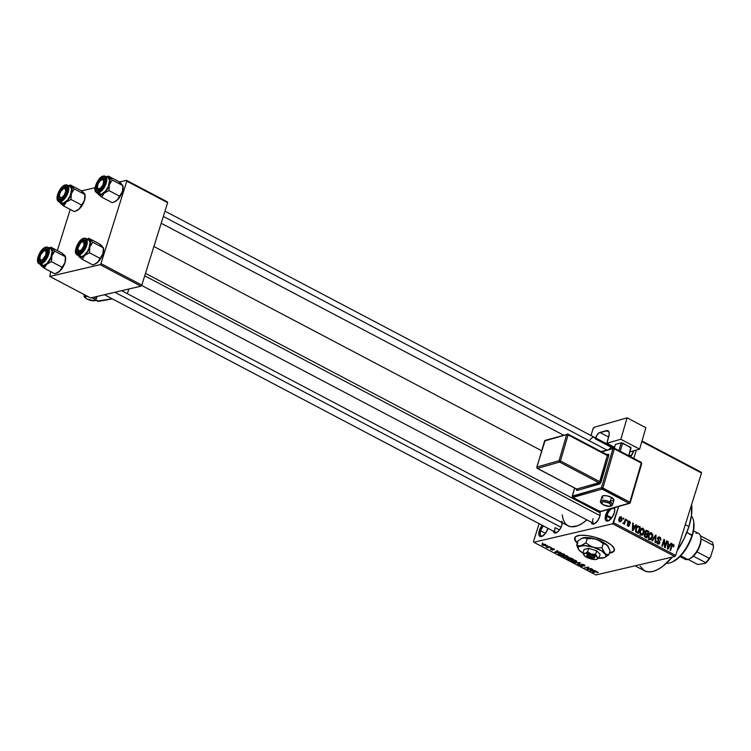 <?xml version="1.0" encoding="UTF-8"?>
<svg xmlns="http://www.w3.org/2000/svg" width="751" height="751" viewBox="0 0 751 751"><rect width="100%" height="100%" fill="white"/><g stroke="black" fill="none" stroke-linecap="round" stroke-linejoin="round"><path stroke-width="1.13" d="M633.619 451.201A7.792 3.586 117.8 0 1 630.587 456.73L633.731 450.835A7.792 3.586 117.8 0 1 633.619 451.201M540.72 530.854A6.759 3.107 -62.2 0 0 542.691 536.026A6.759 3.107 117.8 0 1 541.293 535.961A6.759 3.107 117.8 0 1 540.72 530.854L545.461 533.341L540.72 530.854A6.759 3.107 117.8 0 1 543.452 525.944A6.759 3.107 -62.2 0 0 540.72 530.854L539.34 530.553L540.72 530.854M547.911 528.544A7.792 3.586 117.8 0 1 542.156 536.317A7.792 3.586 117.8 0 1 539.34 530.553L542.175 525.268A7.792 3.586 117.8 0 0 539.34 530.553L539.03 535.228L539.95 536.43L541.424 536.58L545.104 533.811L547.977 528.328A7.792 3.586 117.8 0 1 547.911 528.544M607.061 515.327A6.759 3.107 -62.2 0 0 609.023 520.509A6.759 3.107 117.8 0 1 607.625 520.434A6.759 3.107 117.8 0 1 607.061 515.327L611.793 517.824L607.061 515.327A6.759 3.107 117.8 0 1 613.924 508.483A6.759 3.107 117.8 0 1 614.769 509.591A6.759 3.107 -62.2 0 0 611.145 509.14A6.759 3.107 -62.2 0 0 607.061 515.327L605.672 515.036L607.061 515.327M614.168 507.629L614.75 509.291L614.243 513.027A7.792 3.586 117.8 0 1 608.488 520.79A7.792 3.586 117.8 0 1 605.672 515.036L609.408 508.746M574.74 537.819A20.793 6.834 -162.6 0 0 577.388 542.663M577.275 543.039A20.793 6.834 17.4 0 1 574.665 537.998A20.793 6.834 17.4 0 1 605.944 541.546L594.942 537.209L587.273 535.576L580.711 535.256L576.252 536.298L574.571 538.551L574.872 540.025L577.688 543.395M555.13 527.653A6.233 2.863 -62.2 0 0 556.913 532.44A6.233 2.863 117.8 0 1 555.656 532.365A6.233 2.863 117.8 0 1 555.13 527.653L559.476 529.943L555.13 527.653M562.217 522.001L561.748 525.484A7.275 3.342 117.8 0 1 556.378 532.731A7.275 3.342 117.8 0 1 553.318 531.135M593.102 518.763A6.233 2.863 -62.2 0 0 594.876 523.56A6.233 2.863 117.8 0 1 593.628 523.485A6.233 2.863 117.8 0 1 593.102 518.763M599.645 511.562L600.19 513.111L599.72 516.594A7.275 3.342 117.8 0 1 594.341 523.851A7.275 3.342 117.8 0 1 591.29 522.245M629.019 454.862L631.169 455.998L629.019 454.862M685.316 524.667L688.92 526.564A43.661 20.052 -62.2 0 0 691.596 504.625L691.464 515.383L688.92 526.564L685.316 524.667M153.908 246.506L541.593 450.703L153.908 246.506M642.002 440.997L701.237 472.191L642.002 440.997M612.722 523.794L674.811 556.5L595.9 574.966L533.811 542.26L612.722 523.794L618.683 506.474L613.586 522.724L675.675 555.43L613.586 522.724L612.722 523.794L533.811 542.26L533.529 541.462L539.115 523.654L533.529 541.462L533.811 542.26L595.9 574.966L674.811 556.5L675.675 555.43L701.509 472.989L675.675 555.43L674.811 556.5L612.722 523.794M609.333 553.083L613.98 551.14L614.149 548.408L611.323 545.038L605.944 541.546A20.793 6.834 17.4 0 1 614.346 550.436A20.793 6.834 17.4 0 1 609.333 553.083M542.597 544.109L542.569 545.217L545.526 545.63L545.827 544.653L545.526 545.63L545.395 544.419L542.475 544.137L541.931 544.644L542.964 545.395L545.968 545.479L545.583 544.513L541.922 544.484M549.798 546.775L545.883 546.841L547.413 547.723L550.323 547.047L545.883 546.841L547.413 547.723L549.798 546.775M552.943 550.051L552.201 548.85L553.562 548.728L554.266 549.798L554.435 549.244L554.266 549.798L552.736 548.483L551.412 548.643L552.314 549.798L550.436 548.85L552.548 550.089L553.215 549.816L552.21 548.774L554.266 549.798L553.928 548.906L551.732 548.465L552.361 549.788L550.567 548.793L550.943 549.629L553.215 549.873M563.128 553.787L560.293 553.093L558.162 553.909L560.65 555.533L564.658 554.595L559.138 553.234L558.444 554.313L560.65 555.533L564.658 554.595L563.128 553.787M567.155 558.19L569.192 560.03L573.191 559.091L568.826 557.683L566.798 558.566L569.192 560.03L573.191 559.091L568.826 557.683L568.554 558.293L566.798 558.425M579.932 562.64L574.29 562.715L579.744 562.903L577.435 564.367L577.979 564.658L580.439 562.903L574.29 562.715L579.744 562.903L577.435 564.367L577.979 564.658L580.439 562.903L579.932 562.64M591.018 568.479L587.817 569.23L588.831 567.324L588.268 567.033L584.269 567.972L587.995 567.493L586.982 569.399L587.535 569.69L591.535 568.751L587.817 569.23L588.831 567.324L584.269 567.972L587.995 567.493L586.982 569.399L587.535 569.69L591.018 568.479M598.2 572.44L596.219 571.53L592.436 572.271L596.519 571.83L597.674 572.797L598.2 572.478L597.674 571.943L595.158 571.633L592.961 572.544L596.313 571.821L597.552 572.825L598.2 572.44L597.552 572.825L597.805 572.018L597.552 572.825M595.374 570.779L591.929 569.868L592.68 569.352L592.135 569.07L589.788 570.882L595.918 571.06L591.929 569.868L592.68 569.352L592.135 569.07L589.788 570.882L595.374 570.779M579.772 564.733L580.138 565.832L582.71 566.357L581.997 564.198L583.724 564.621L584.522 566.047L584.776 565.231L584.522 566.047L584.147 564.827L581.368 564.245L581.021 564.658L582.447 565.897L581.725 566.094L579.669 564.761L579.584 565.475L581.537 566.338L583.076 565.982L581.969 564.499L584.916 565.878L584.147 564.827L581.368 564.245L582.203 566.076L579.331 565.015M576.862 561.457L574.158 559.927L571.023 560.49L572.675 561.823L575.82 562.095L576.862 561.457L573.895 559.889L571.023 560.499L571.887 561.485L575.998 562.048L576.843 561.541M568.319 556.96L565.616 555.43L562.48 555.993L564.132 557.326L567.277 557.589L568.319 556.96L565.353 555.393L562.48 555.993L563.344 556.989L567.456 557.552L568.3 557.045M560.321 552.314L556.876 551.412L557.627 550.887L557.082 550.605L554.736 552.417L560.866 552.595L556.876 551.412L557.627 550.887L557.082 550.605L554.736 552.417L560.321 552.314M551.29 547.554L550.718 547.686L551.29 547.554M547.723 545.677L547.15 545.808L547.723 545.677M542.823 543.095L542.25 543.226L542.823 543.095M641.833 441.56L701.509 472.989L701.237 472.191L701.509 472.989L641.833 441.56M633.75 458.392L636.35 450.084L633.75 458.392M623.358 518.049L623.593 519.26L623.358 518.049M626.925 519.927L627.151 521.138L626.925 519.927M635.966 524.686L634.895 526.413L633.102 525.465L633.262 523.269L632.717 522.978L632.323 530.413L632.868 530.694L636.51 524.977L635.966 524.686L634.895 526.413L633.102 525.465L633.262 523.269L632.717 522.978L632.323 530.413L632.868 530.694L636.51 524.977L635.966 524.686M644.236 530.15L642.837 528.225L640.725 529.126L639.711 532.515L640.716 534.909L642.94 534.693L644.302 531.436L643.072 528.328L641.27 528.554L640.012 530.628L640.96 535.059L642.039 535.21L644.048 532.666L644.236 530.15M652.779 534.646L651.145 532.656L649.268 533.623L648.254 537.012L649.258 539.406L651.483 539.199L652.835 535.932L651.615 532.835L649.803 533.05L648.554 535.134L649.502 539.556L650.582 539.716L652.591 537.162L652.779 534.646M659.763 537.125L658.42 537.031L657.444 538.674L659.303 541.762L659.087 542.982L657.763 543.001L657.35 541.311L656.75 541.311L656.928 543.104L658.064 544.034L659.265 543.771L659.904 542.194L658.111 538.317L658.843 537.707L659.725 538.026L660.796 540.251L660.673 538.026L659.763 537.125L657.829 537.575L659.763 537.125L658.693 536.937L657.547 538.176L659.284 542.588L657.979 543.123L656.796 541.124L657.754 543.902L658.711 544.071L659.791 542.889L658.073 538.439L659.481 537.866L660.796 540.251L659.763 537.125M671.018 543.151L669.958 544.869L668.155 543.921L668.315 541.734L667.77 541.443L667.376 548.878L667.921 549.159L671.563 543.433L671.018 543.151L669.958 544.869L668.155 543.921L668.315 541.734L667.77 541.443L667.376 548.878L667.921 549.159L671.563 543.433L671.018 543.151M673.29 544.25L672.004 544.55L673.29 544.25L671.422 545.817L670.023 550.267L670.549 550.539L671.957 546.043L671.3 546.193L672.305 545.198L671.572 545.376L673.018 545.001L673.769 546.878L673.713 544.597L672.051 544.475L670.023 550.267L670.549 550.539L672.37 545.113L673.196 545.132L673.225 546.69L673.835 546.672L673.957 545.142L673.3 545.292L673.957 545.142L672.586 544.128M666.663 540.851L665.02 546.108L664.466 539.706L663.912 539.406L661.856 545.968L662.373 546.24L664.025 540.983L664.569 547.395L665.123 547.686L667.179 541.133L666.663 540.851L665.02 546.108L664.466 539.706L663.912 539.406L661.856 545.968L662.373 546.24L664.025 540.983L664.569 547.395L665.123 547.686L667.179 541.133L666.663 540.851M655.567 535.012L651.877 540.711L652.422 541.002L655.614 535.932L655.022 542.363L655.567 542.654L656.074 535.285L655.567 535.012L651.877 540.711L652.422 541.002L655.614 535.932L655.022 542.363L655.567 542.654L656.074 535.285L655.567 535.012M647.221 530.619L645.362 531.013L645.24 533.698L644.142 535.472L644.621 536.787L646.78 538.026L648.836 531.464L647.221 530.619L645.325 531.06L647.221 530.619L646.16 530.384L645.043 531.708L645.24 533.698L644.255 534.768L645.165 537.172L646.78 538.026L648.836 531.464L647.221 530.619M638.772 526.169L636.839 526.432L635.449 529.924L635.919 532.112L638.237 533.529L640.293 526.967L638.772 526.169L636.632 526.667L638.772 526.169L637.599 525.944L635.768 528.441L636.003 532.206L638.237 533.529L640.293 526.967L638.772 526.169M629.545 521.213L627.808 522.086L629.066 525.24L627.442 525.653L628.212 525.465L627.245 524.16L628.024 526.16L629.62 525.418L627.639 525.878L629.62 525.418L628.794 523.278L627.911 523.485L628.794 523.278L627.705 522.903L629.3 521.87L630.333 523.409L629.545 521.213L628.484 521.156L627.733 522.367L628.934 525.475L627.245 524.16L627.404 525.597L628.512 526.32L629.704 524.818L628.399 522.142L629.376 521.917L630.333 523.409L630.399 522.78L629.676 521.278L628.052 521.56L629.545 521.213L628.709 521.072M625.442 519.148L624.194 522.64L622.889 523.156L623.433 523.719L624.184 523.156L624.466 524.189L625.958 519.42L625.442 519.148L624.259 522.536L622.889 523.156L623.302 523.672L624.184 523.156L624.466 524.189L625.958 519.42L625.442 519.148M621.199 516.81L618.955 518.565L619.65 521.748L621.875 520.039L621.199 520.199L621.875 520.039L621.011 516.726L619.753 517.063L618.843 518.988L618.862 520.753L620.026 521.879L621.434 521.063L622.119 518.734L621.199 516.81L619.65 517.176L621.199 516.81L620.392 516.688M100.09 264.671L140.944 286.178L90.618 297.959L49.773 276.443L100.09 264.671L100.963 263.592L126.797 181.16L167.642 202.676L141.808 285.108L100.963 263.592L126.797 181.16L126.515 180.362L167.36 201.869L126.515 180.362L119.4 182.024L126.515 180.362L126.797 181.16L167.642 202.676L167.36 201.869L167.642 202.676L141.808 285.108L140.944 286.178L141.808 285.108L100.963 263.592L100.09 264.671L49.773 276.443L50.749 271.646L49.773 276.443L90.618 297.959L140.944 286.178L100.09 264.671M57.348 250.59L70.237 209.445L57.348 250.59M81.427 190.914L95.105 187.712L81.427 190.914M121.653 290.693L568.066 525.822A39.503 18.146 -62.2 0 0 586.841 519.908M595.552 510.398A39.503 18.146 -62.2 0 0 596.059 509.722L595.552 510.398M614.252 507.742A7.792 3.586 117.8 0 1 614.703 508.99A7.792 3.586 117.8 0 1 614.243 513.027L611.436 518.284L607.756 521.053L606.282 520.903L605.372 519.701L605.672 515.036A7.792 3.586 117.8 0 1 608.892 509.281M599.711 511.647A7.275 3.342 117.8 0 1 600.152 512.83A7.275 3.342 117.8 0 1 599.72 516.594L597.899 520.396L594.482 523.785L592.286 523.954L591.244 521.954M596.951 511.281L598.509 510.924M562.18 521.71A7.275 3.342 117.8 0 1 561.748 525.484L559.936 529.286L557.383 532.121L554.313 532.835L553.28 530.844M586.888 519.87L582.109 523.466L577.51 525.803L571.295 526.78L567.859 525.709L565.127 523.297L563.222 519.645L562.217 514.886M635.046 565.803L644.555 570.816A43.661 20.052 -62.2 0 0 672.295 557.082L662.701 566.385L657.5 569.671L652.572 571.53L648.122 571.868L644.32 570.685L640.134 566.16M677.186 550.624A43.661 20.052 -62.2 0 0 688.92 526.564L684.311 538.223L677.186 550.624M145.497 273.345L599.439 512.445A6.233 2.863 117.8 0 1 600.209 513.44M561.466 521.335A6.233 2.863 117.8 0 1 562.246 522.32M597.101 511.215A7.275 3.342 117.8 0 1 598.312 510.915M672.305 545.198L673.018 545.001M670.718 543.64L671.563 543.433L670.718 543.64M667.752 541.865L668.315 541.734L667.752 541.865M667.639 544.043L668.155 543.921L667.639 544.043M668.775 545.151L669.958 544.869L668.775 545.151M669.535 545.545L667.404 548.418L668.09 544.785L667.592 544.897L669.535 545.545L667.827 548.314L668.09 544.785L669.535 545.545M666.522 541.283L667.179 541.133L666.522 541.283M663.368 541.133L664.025 540.983L663.368 541.133M663.771 539.866L664.466 539.706L663.771 539.866M664.475 546.23L665.02 546.108L664.475 546.23M657.613 537.988L659.481 537.866M657.454 538.58L658.073 538.439L657.454 538.58M658.205 540.542L658.984 540.354L658.205 540.542M659.002 543.067L659.791 542.889L659.002 543.067M656.721 541.452L657.35 541.311L656.721 541.452M657.078 543.339L657.979 543.123L657.078 543.339M659.284 542.588L657.979 543.123M658.139 538.185L657.66 537.763M655.276 535.472L656.074 535.285L655.276 535.472M654.863 536.111L655.614 535.932L654.863 536.111M654.262 537.031L655.06 536.843L654.262 537.031M651.915 537.322L650.929 538.749L648.845 538.993L649.737 538.786L648.826 537.021L648.254 537.153L649.071 535.425L648.432 535.576L651.37 533.595L652.075 536.881L649.737 538.786L649.061 538.054L649.014 535.613L650.394 533.548L652.084 534.421L651.915 537.322M650.544 532.666L649.803 533.05M649.512 533.323L651.615 532.835L649.512 533.323M649.193 539.734L649.859 538.805M647.662 531.746L648.836 531.464L647.662 531.746M647.118 535.022L646.498 536.984L644.583 536.749L645.597 536.505L644.809 534.937L644.18 535.087L645.578 534.29L647.118 535.022L646.498 536.984L644.921 536.036L644.809 534.937L645.578 534.29L647.118 535.022M648.075 531.961L647.353 534.261L646.179 534.534L647.353 534.261L646.329 533.717L644.583 534.13L646.329 533.717L645.56 531.98L644.94 532.13L646.404 531.182L648.075 531.961L647.353 534.261L645.578 533.041L646.113 531.229L648.075 531.961M645.128 531.445L646.404 531.182M644.809 534.937L645.578 534.29M643.382 532.825L642.387 534.252L640.303 534.496L641.194 534.29L640.284 532.525L639.711 532.656L640.528 530.929L639.89 531.079L642.837 529.098L643.532 532.384L641.194 534.29L640.519 533.557L640.472 531.117L641.852 529.042L643.551 529.915L643.382 532.825M642.002 528.169L641.27 528.554M640.969 528.826L643.072 528.328L640.969 528.826M640.65 535.238L641.316 534.308M639.12 527.24L640.293 526.967L639.12 527.24M636.989 527.24L637.946 526.742L639.533 527.465L637.956 532.487L636.059 530.826L636.773 527.577L638.603 526.967L639.533 527.465L637.956 532.487L636.782 532.759L637.956 532.487L635.646 531.642L636.341 531.483L636.285 528.732L635.637 528.882L636.989 527.24L636.163 527.427L637.646 526.751L636.369 527.052M635.665 525.174L636.51 524.977L635.665 525.174M632.699 523.4L633.262 523.269L632.699 523.4M632.577 525.587L633.102 525.465L632.577 525.587M633.722 526.686L634.895 526.413L633.722 526.686M634.482 527.08L632.351 529.953L633.037 526.32L632.539 526.442L634.482 527.08L632.774 529.849L633.037 526.32L634.482 527.08M628.362 522.245L629.3 521.87M628.024 526.16L628.822 526.301M629.066 525.24L628.212 525.465M626.794 520.359L627.451 520.199L626.794 520.359M625.311 519.57L625.958 519.42L625.311 519.57M623.03 523.419L624.184 523.156L623.03 523.419M623.302 523.672L624.184 523.156M622.992 522.978L623.593 522.837L622.992 522.978M624.259 522.536L623.593 522.837M623.227 518.481L623.884 518.321L623.227 518.481M619.65 521.748L620.448 521.87M621.349 519.776L619.106 521.26L619.875 521.081L619.491 518.791L618.852 518.941L620.974 517.486L621.349 519.776L620.401 521.119L619.472 520.64L620.213 517.57L621.377 517.927L621.349 519.776M619.209 521.401L619.875 521.081M619.303 517.711L620.974 517.486M648.301 534.017L651.37 533.595M648.263 539.443L649.737 538.786M639.758 529.521L642.837 529.098M639.721 534.947L641.194 534.29M597.176 572.037L596.979 572.572M590.633 570.225L590.333 571.164L590.633 570.225M592.173 569.089L591.929 569.868L592.173 569.089M593.083 570.835L590.446 570.901L591.901 569.249L591.638 570.075L593.083 570.835L590.446 570.901L591.638 570.075L593.083 570.835M588.352 567.08L587.535 569.69L588.352 567.08M588.474 567.136L587.817 569.23L588.474 567.136M584.522 566.047L585.029 565.719M583.64 564.912L583.949 565.785M580.589 565.719L580.335 564.987M581.405 564.236L581.208 564.883L581.405 564.236M581.368 564.245L581.208 564.883M578.223 563.86L577.979 564.658L578.223 563.86M576.402 560.772L575.998 562.048L576.402 560.772L575.482 561.776L572.346 561.372L571.952 559.946L571.764 560.556L572.562 559.852L575.623 560.349L575.482 561.776L571.887 561.485L571.877 560.453L573.773 560.143L575.979 560.941L575.482 561.776M571.924 559.955L571.764 560.556M568.732 557.711L568.554 558.293L568.732 557.711M568.826 557.683L568.554 558.293M570.338 559.364L569.136 559.645L567.831 558.153L568.779 558.575L569.07 557.646L568.779 558.575L570.338 559.364L568.235 559.166L568.178 558.425L570.338 559.364M572.206 558.932L570.807 559.26L569.455 557.627L572.3 558.622L570.807 559.26L569.352 557.955L572.206 558.932M568.235 559.166L567.737 558.453M567.859 556.275L567.456 557.552L567.859 556.275L566.949 557.28L563.804 556.876L563.41 555.449L563.222 556.059L564.029 555.355L567.08 555.853L566.949 557.28L563.344 556.989L563.278 556.003L565.231 555.637L567.437 556.444L566.949 557.28M563.391 555.458L563.222 556.059M558.753 553.337L558.444 554.313L558.753 553.337M558.171 553.778L558.444 554.313M563.663 554.426L560.603 555.149L559.016 554.257L559.777 553.121L560.922 553.121L563.766 554.125L560.603 555.149L559.016 554.257L559.655 553.506L563.663 554.426M557.12 550.624L556.876 551.412L557.12 550.624M558.031 552.37L555.383 552.445L556.848 550.783L556.585 551.61L558.031 552.37L555.383 552.445L556.585 551.61L558.031 552.37M554.266 549.798L553.928 548.906M553.487 548.99L553.694 549.535M550.567 548.793L550.943 549.629M552.276 548.427L552.004 549.291L552.276 548.427M551.732 548.465L552.004 549.291M547.573 547.216L547.413 547.723L547.573 547.216M545.526 545.63L546.23 545.235M545.001 545.348L543.001 545.123L543.142 544.372L545.235 544.344L545.001 545.348L543.874 545.395L543.001 545.123L543.142 544.372L545.151 544.597L545.001 545.348L545.545 545.048L545.151 544.597M569.774 558.716L569.352 557.955M559.016 554.257L559.655 553.506M543.001 545.123L542.616 544.625L543.142 544.372M612.882 551.76L609.455 552.708A20.793 6.834 -162.6 0 0 614.402 550.248M574.684 538.176L576.036 541.283L577.81 543.02M666.531 563.175A27.027 12.42 -62.2 0 0 692.028 535.163A27.027 12.42 117.8 0 1 672.061 562.095L673.074 561.626A25.985 11.941 -62.2 0 0 692.272 535.726L686.836 532.431L692.028 535.163A27.027 12.42 -62.2 0 0 691.38 515.993M693.793 522.198L693.426 531.22L692.272 535.726L688.376 544.944L685.785 549.3L679.815 556.679L673.027 561.645M693.624 521.166A27.027 12.42 117.8 0 1 692.028 535.163L692.272 535.726A25.985 11.941 -62.2 0 0 693.802 522.264L693.624 521.166M106.595 176.87A10.12 4.647 117.8 0 1 106.661 176.851L105.703 177.217M99.592 190.303A6.233 2.863 -62.2 0 0 99.695 190.275A6.233 2.863 117.8 0 1 99.592 190.303A6.233 2.863 117.8 0 1 98.447 190.2A6.233 2.863 117.8 0 1 97.499 188.097A6.233 2.863 -62.2 0 0 99.592 190.303L98.484 190.81L99.592 190.303M101.986 179.573A6.233 2.863 117.8 0 1 103.112 179.057A6.233 2.863 -62.2 0 0 101.986 179.573A6.233 2.863 117.8 0 1 104.258 179.16A6.233 2.863 117.8 0 1 105.027 180.156A6.233 2.863 -62.2 0 0 103.112 179.057L102.587 177.696A7.275 3.342 117.8 0 1 104.971 179.545A7.275 3.342 117.8 0 1 99.16 190.566A7.275 3.342 117.8 0 1 98.484 190.81L97.104 190.67L96.25 189.552L97.01 183.892L100.906 178.55L103.967 177.837L105.009 179.827L104.06 184.615L101.911 188.229L98.484 190.81A7.275 3.342 117.8 0 1 96.532 185.187A7.275 3.342 117.8 0 1 102.587 177.696L103.112 179.057A6.233 2.863 117.8 0 1 104.258 179.16A6.233 2.863 117.8 0 1 105.027 180.156A6.233 2.863 -62.2 0 0 102.53 179.273L101.516 179.742A5.201 2.384 117.8 0 1 102.934 184.774L103.826 185.14L102.934 184.774L100.718 187.947L98.4 188.952L97.33 187.206L98.137 183.723A5.201 2.384 117.8 0 1 101.516 179.742M96.222 192.472A9.359 4.299 -62.2 0 0 98.381 192.941A0.62 0.516 -103.2 0 1 98.071 192.125A8.73 4.008 117.8 0 1 95.734 185.375A8.73 4.008 117.8 0 1 103 176.382A0.62 0.516 -103.2 0 1 103.666 176.081A9.359 4.299 117.8 0 1 105.384 176.232A9.359 4.299 117.8 0 1 105.581 184.915A9.359 4.299 117.8 0 1 98.381 192.941A9.359 4.299 117.8 0 1 96.663 192.791L95.555 191.655C93.068 189.336 98.221 176.71 103.347 176.034A0.62 0.516 76.8 0 0 103 176.382L98.879 179.48L96.306 183.817L95.152 188.304L95.396 190.613L96.419 191.956L98.071 192.125L100.099 191.092L102.192 189.017L104.764 184.68L105.9 178.945L104.652 176.551L103 176.382A8.73 4.008 117.8 0 1 105.337 183.131A8.73 4.008 117.8 0 1 98.071 192.125A0.62 0.516 76.8 0 0 98.381 192.941L101.16 194.406L98.381 192.941A9.359 4.299 -62.2 0 0 105.347 185.45A9.359 4.299 -62.2 0 0 105.835 176.551A9.359 4.299 -62.2 0 0 103.666 176.081A0.62 0.516 76.8 0 0 103.347 176.034L105.384 176.232L108.163 177.696A9.359 4.299 -62.2 0 1 108.36 186.379A9.359 4.299 -62.2 0 1 101.16 194.406L105.572 191.083L108.332 186.436L109.552 180.287L108.21 177.724M96.663 192.791L99.442 194.246A9.359 4.299 -62.2 0 0 101.16 194.406L99.395 194.227M121.643 183.939L118.94 181.676L108.332 176.091L118.94 181.676L122.864 185.638L112.246 180.052L108.332 176.091L106.661 176.851L108.576 177.048L109.759 178.607L109.374 184.671L112.246 180.052L122.864 185.638L122.441 191.552L119.559 196.171L108.951 190.585L109.374 184.671L107.196 189.402L104.107 193.223L108.951 190.585L119.559 196.171L118.038 199.193L114.987 201.606L112.34 202.742L101.732 197.147L104.107 193.223L100.944 195.091L98.55 194.518L101.732 197.147L112.34 202.742L114.969 201.644A10.12 4.647 -62.2 0 0 117.184 200.104L114.021 201.972M97.818 193.185L98.55 194.518L97.846 193.345M122.864 185.638L122.441 191.552L117.184 200.104A10.12 4.647 -62.2 0 0 122.441 191.552A10.12 4.647 -62.2 0 0 123.042 186.314L122.77 190.379L120.92 195.147L117.991 199.297L114.987 201.606M105.91 177.105L106.661 176.851A10.12 4.647 117.8 0 1 109.064 177.424A10.12 4.647 117.8 0 1 109.374 184.671A10.12 4.647 117.8 0 1 104.107 193.223A10.12 4.647 117.8 0 1 98.55 194.518L101.732 197.147L104.107 193.223L108.951 190.585L109.374 184.671L112.246 180.052L108.332 176.091M97.883 193.683L98.55 194.518A10.12 4.647 117.8 0 1 97.874 193.429M163.324 216.438L606.733 449.98L163.324 216.438M97.367 187.609A5.201 2.384 117.8 0 1 98.137 183.723L100.352 180.559L102.671 179.545L103.741 181.301L102.934 184.774A5.201 2.384 117.8 0 1 99.658 188.717A5.201 2.384 117.8 0 1 97.367 187.609L97.555 188.717A6.233 2.863 -62.2 0 0 99.695 190.275A6.233 2.863 117.8 0 1 98.447 190.2A6.233 2.863 117.8 0 1 97.499 188.097M59.404 196.499A5.201 2.384 117.8 0 1 59.432 194.96L59.855 197.513L61.864 197.504L64.286 194.941L65.703 191.317A5.201 2.384 117.8 0 1 62.493 197.062A5.201 2.384 117.8 0 1 59.404 196.499L59.582 197.597A6.233 2.863 -62.2 0 0 61.732 199.165A6.233 2.863 117.8 0 1 60.474 199.09A6.233 2.863 117.8 0 1 59.526 196.978A6.233 2.863 -62.2 0 0 61.62 199.184L60.512 199.691A7.275 3.342 117.8 0 1 58.559 194.077A7.275 3.342 117.8 0 1 64.624 186.577L65.14 187.947A6.233 2.863 -62.2 0 0 64.013 188.454A6.233 2.863 117.8 0 1 66.285 188.05A6.233 2.863 117.8 0 1 67.055 189.045A6.233 2.863 -62.2 0 0 64.558 188.154L63.544 188.623A5.201 2.384 117.8 0 1 65.703 191.317L66.801 191.364L65.703 191.317L65.281 188.764L63.272 188.773L60.85 191.336L59.432 194.96A5.201 2.384 117.8 0 1 63.544 188.623M85.276 244.685L84.178 244.629A5.201 2.384 117.8 0 1 80.967 250.374A5.201 2.384 117.8 0 1 77.879 249.811A5.201 2.384 117.8 0 1 77.907 248.271L78.714 251.097L81.596 249.792L83.981 245.521L83.755 242.075L82.347 241.813L80.498 243.117L77.907 248.271A5.201 2.384 117.8 0 1 82.028 241.944A5.201 2.384 117.8 0 1 84.178 244.629L85.276 244.685M77.879 249.811L78.057 250.918A6.233 2.863 -62.2 0 0 80.207 252.477A6.233 2.863 117.8 0 1 78.949 252.402A6.233 2.863 117.8 0 1 78.001 250.299A6.233 2.863 -62.2 0 0 80.094 252.505A6.233 2.863 -62.2 0 0 80.207 252.477A6.233 2.863 117.8 0 1 80.094 252.505A6.233 2.863 117.8 0 1 78.949 252.402A6.233 2.863 117.8 0 1 78.001 250.299M599.983 515.618L144.718 275.824L599.983 515.618M82.497 241.775A6.233 2.863 117.8 0 1 83.624 241.259A6.233 2.863 117.8 0 1 84.769 241.362A6.233 2.863 117.8 0 1 85.539 242.357A6.233 2.863 -62.2 0 0 83.624 241.259A6.233 2.863 -62.2 0 0 82.497 241.775A6.233 2.863 117.8 0 1 84.769 241.362A6.233 2.863 117.8 0 1 85.539 242.357A6.233 2.863 -62.2 0 0 83.032 241.465L82.028 241.944M46.365 256.232L45.473 255.866A5.201 2.384 117.8 0 1 42.197 259.799A5.201 2.384 117.8 0 1 39.906 258.701A5.201 2.384 117.8 0 1 40.676 254.814L43.52 251.134L45.21 250.637L45.971 251.191L45.849 254.936L42.629 259.536L40.939 260.043L40.178 259.48L39.887 257.518L40.676 254.814A5.201 2.384 117.8 0 1 44.056 250.825A5.201 2.384 117.8 0 1 45.473 255.866L46.365 256.232M39.906 258.701L40.094 259.799A6.233 2.863 -62.2 0 0 42.234 261.357A6.233 2.863 117.8 0 1 40.986 261.292A6.233 2.863 117.8 0 1 40.038 259.179A6.233 2.863 -62.2 0 0 42.131 261.386L41.014 261.892A7.275 3.342 117.8 0 1 39.071 256.279A7.275 3.342 117.8 0 1 45.126 248.778L45.651 250.149A6.233 2.863 -62.2 0 0 44.525 250.656A6.233 2.863 117.8 0 1 46.797 250.252A6.233 2.863 117.8 0 1 47.566 251.238A6.233 2.863 -62.2 0 0 45.069 250.355L44.056 250.825M561.053 527.277L114.894 292.28L561.053 527.277M679.946 556.557L685.081 559.26A14.551 6.684 -62.2 0 0 687.756 559.495A14.551 6.684 117.8 0 1 683.372 557.195M695.97 533.266A14.551 6.684 117.8 0 1 700.73 536.974A14.551 6.684 117.8 0 1 689.118 559.016A14.551 6.684 117.8 0 1 687.756 559.495L680.697 555.778L687.756 559.495A14.551 6.684 -62.2 0 0 698.956 547.019A14.551 6.684 -62.2 0 0 698.646 533.51L693.511 530.797M689.118 559.016L690.131 558.547A13.518 6.205 -62.2 0 0 693.417 556.191L689.944 558.631M700.805 537.556A13.518 6.205 117.8 0 1 701.002 538.852L700.11 545.076L696.937 551.835A13.518 6.205 -62.2 0 0 701.002 538.852A13.518 6.205 -62.2 0 0 700.908 538.073L700.73 536.974M693.417 556.191A13.518 6.205 -62.2 0 0 696.937 551.835A13.518 6.205 117.8 0 1 693.417 556.191L705.668 562.649L705.264 563.363L697.745 564.499L688.085 559.411L697.745 564.499L705.264 563.363A12.476 5.726 -62.2 0 0 710.634 556.716L709.188 558.284L696.937 551.835L709.188 558.284A13.518 6.205 117.8 0 1 705.668 562.649A13.518 6.205 -62.2 0 0 709.188 558.284L710.634 556.716L708.109 560.509L705.264 563.363L705.668 562.649L693.417 556.191M713.347 545.601L713.45 547.732L713.262 545.31L701.002 538.852L713.262 545.31A13.518 6.205 -62.2 0 0 712.126 542.034L700.467 535.895L712.126 542.034A13.518 6.205 117.8 0 1 713.168 544.531A13.518 6.205 117.8 0 1 713.262 545.31L713.45 547.732L710.634 556.716L713.45 547.732A12.476 5.726 -62.2 0 0 713.347 545.63L713.168 544.531M83.671 192.819L80.977 190.566L70.359 184.981L80.977 190.566L84.159 193.195A10.12 4.647 -62.2 0 0 81.765 192.622M65.281 203.014L66.144 202.103A10.12 4.647 117.8 0 1 62.971 203.981L63.76 206.037L66.144 202.103L70.979 199.466L81.587 205.061L79.212 208.985L74.377 211.622L63.76 206.037L65.281 203.014M64.013 188.454A6.233 2.863 117.8 0 1 65.14 187.947L64.624 186.577A7.275 3.342 117.8 0 1 66.999 188.435A7.275 3.342 117.8 0 1 61.197 199.456A7.275 3.342 117.8 0 1 60.512 199.691L59.132 199.55L58.278 198.433L58.559 194.077L60.38 190.275L63.797 186.886L65.365 186.52L66.501 187.168L66.895 190.942L64.755 196.002L61.62 199.184A6.233 2.863 -62.2 0 0 61.732 199.165A6.233 2.863 117.8 0 1 61.62 199.184A6.233 2.863 117.8 0 1 60.474 199.09A6.233 2.863 117.8 0 1 59.526 196.978M61.422 203.108L63.187 203.286L60.418 201.831A9.359 4.299 -62.2 0 0 67.374 194.34A9.359 4.299 -62.2 0 0 67.862 185.441A9.359 4.299 -62.2 0 0 65.694 184.962A0.62 0.516 76.8 0 0 65.027 185.272A8.73 4.008 117.8 0 1 67.365 192.012A8.73 4.008 117.8 0 1 60.099 201.005A0.62 0.516 76.8 0 0 60.418 201.831L63.187 203.286A9.359 4.299 -62.2 0 0 70.387 195.269A9.359 4.299 -62.2 0 0 70.19 186.577L67.412 185.121A9.359 4.299 117.8 0 1 67.609 193.805A9.359 4.299 117.8 0 1 60.418 201.831A9.359 4.299 117.8 0 1 58.7 201.672L61.469 203.136A9.359 4.299 -62.2 0 0 63.187 203.286L67.609 199.973L70.369 195.326L71.58 189.177L70.247 186.605M65.694 184.962A9.359 4.299 117.8 0 1 67.412 185.121L65.384 184.924A0.62 0.516 -103.2 0 1 65.694 184.962M59.845 202.075L63.76 206.037L74.377 211.622L76.996 210.524A10.12 4.647 -62.2 0 0 79.212 208.985L76.048 210.862M84.563 193.72L84.891 194.528L74.283 188.942L70.359 184.981L67.74 186.098M85.06 195.157L84.469 200.442L81.587 205.061L70.979 199.466L71.063 194.978L71.918 192.228L74.283 188.942L84.891 194.528L84.807 199.024L82.957 204.028L80.028 208.187L77.015 210.496M67.937 185.985L70.603 185.938L71.993 188.276L71.946 191.242L70.472 195.964L67.75 200.386L64.511 203.333L61.629 204L59.873 202.226M58.249 201.352A9.359 4.299 -62.2 0 0 60.418 201.831A0.62 0.516 -103.2 0 1 60.099 201.005L64.22 197.907L66.792 193.57L67.947 189.092L67.703 186.783L66.679 185.441L64.051 185.638L61.948 187.215L58.334 192.707L57.198 198.442L58.447 200.836L60.099 201.005A8.73 4.008 117.8 0 1 57.761 194.265A8.73 4.008 117.8 0 1 65.027 185.272A0.62 0.516 -103.2 0 1 65.375 184.924C60.155 185.891 53.941 199.118 58.7 201.672M65.14 187.947A6.233 2.863 117.8 0 1 66.285 188.05A6.233 2.863 117.8 0 1 67.055 189.045A6.233 2.863 -62.2 0 0 65.14 187.947M68.623 185.76A10.12 4.647 117.8 0 1 71.092 186.314L70.359 184.981M59.911 202.563L60.578 203.408A10.12 4.647 117.8 0 1 59.911 202.31M61.92 204.601L63.76 206.037L62.971 203.981A10.12 4.647 117.8 0 1 60.578 203.408L61.92 204.601M71.401 193.551A10.12 4.647 117.8 0 1 66.144 202.103L70.979 199.466L71.401 193.551L74.283 188.942L71.092 186.314A10.12 4.647 117.8 0 1 71.401 193.551M83.277 202.967L79.212 208.985A10.12 4.647 -62.2 0 0 84.469 200.442L83.277 202.967M84.159 193.195L84.901 194.5L84.469 200.442A10.12 4.647 -62.2 0 0 85.07 195.204L84.919 194.284M84.825 194.03L84.891 194.528M87.107 239.071A10.12 4.647 117.8 0 1 87.172 239.053L86.215 239.409M78.986 253.012L80.094 252.505L78.245 253.068L76.762 251.754L77.043 247.389L79.662 242.479L83.098 239.898A7.275 3.342 117.8 0 1 85.473 241.747A7.275 3.342 117.8 0 1 79.672 252.768A7.275 3.342 117.8 0 1 78.986 253.012A7.275 3.342 117.8 0 1 77.043 247.389A7.275 3.342 117.8 0 1 83.098 239.898L84.478 240.038L85.323 241.155L85.041 245.511L82.422 250.43L78.986 253.012M83.624 241.259L83.098 239.898L83.624 241.259M76.724 254.673A9.359 4.299 -62.2 0 0 78.893 255.143A0.62 0.516 -103.2 0 1 78.573 254.317A8.73 4.008 117.8 0 1 76.236 247.577A8.73 4.008 117.8 0 1 83.511 238.583A0.62 0.516 -103.2 0 1 84.178 238.283A9.359 4.299 117.8 0 1 85.896 238.433A9.359 4.299 117.8 0 1 86.093 247.117A9.359 4.299 117.8 0 1 78.893 255.143A9.359 4.299 117.8 0 1 77.175 254.993L76.058 253.857C73.57 251.529 78.724 238.912 83.859 238.236L85.896 238.433L88.674 239.898A9.359 4.299 -62.2 0 1 88.871 248.581A9.359 4.299 -62.2 0 1 81.671 256.607L78.893 255.143L81.671 256.607L83.84 255.5L87.125 251.857L88.843 248.637L90.054 242.489L88.721 239.926M77.175 254.993L79.953 256.448A9.359 4.299 -62.2 0 0 81.671 256.607L79.897 256.42M102.155 246.131L99.451 243.878L88.843 238.292L99.451 243.878L103.366 247.839L92.758 242.254L88.843 238.292L87.172 239.053L89.078 239.25L90.27 240.808L89.876 246.872L92.758 242.254L103.366 247.839L102.953 253.754L100.071 258.372L89.453 252.787L89.876 246.872L87.698 251.604L84.619 255.415L89.453 252.787L100.071 258.372L98.55 261.395L95.499 263.808L92.852 264.943L82.244 259.348L84.619 255.415L81.455 257.293L79.052 256.72L82.244 259.348L92.852 264.943L95.471 263.845A10.12 4.647 -62.2 0 0 97.686 262.306L94.523 264.174M78.329 255.387L79.052 256.72L78.357 255.547M103.535 248.478L103.272 252.58L101.432 257.349L98.503 261.498L95.499 263.808M86.421 239.306L87.172 239.053A10.12 4.647 117.8 0 1 89.566 239.625A10.12 4.647 117.8 0 1 89.876 246.872A10.12 4.647 117.8 0 1 84.619 255.415A10.12 4.647 117.8 0 1 79.052 256.72L82.244 259.348L84.619 255.415L89.453 252.787L89.876 246.872L92.758 242.254L88.843 238.292M83.511 238.583L79.39 241.681L76.809 246.018L75.682 251.763L76.931 254.157L79.559 253.951L81.662 252.374L85.276 246.882L86.234 243.812L86.187 240.095L85.163 238.752L83.511 238.583A8.73 4.008 117.8 0 1 85.849 245.333A8.73 4.008 117.8 0 1 78.573 254.317A0.62 0.516 76.8 0 0 78.893 255.143A9.359 4.299 -62.2 0 0 85.858 247.652A9.359 4.299 -62.2 0 0 86.337 238.752A9.359 4.299 -62.2 0 0 84.178 238.283A0.62 0.516 76.8 0 0 83.511 238.583M78.386 255.884L79.052 256.72A10.12 4.647 117.8 0 1 78.386 255.622M97.686 262.306A10.12 4.647 -62.2 0 0 102.953 253.754L97.686 262.306M103.366 247.839L102.953 253.754A10.12 4.647 -62.2 0 0 103.544 248.515L103.394 247.605M64.182 255.021L61.479 252.768L50.871 247.182L61.479 252.768L64.67 255.396A10.12 4.647 -62.2 0 0 62.267 254.824M45.792 265.216L46.646 264.305A10.12 4.647 117.8 0 1 43.483 266.183L44.271 268.238L46.646 264.305L51.49 261.667L62.098 267.262L59.723 271.186L54.879 273.824L44.271 268.238L45.792 265.216M44.525 250.656A6.233 2.863 117.8 0 1 45.651 250.149L45.126 248.778A7.275 3.342 117.8 0 1 47.501 250.637A7.275 3.342 117.8 0 1 41.699 261.658A7.275 3.342 117.8 0 1 41.014 261.892L39.136 261.31L38.742 257.537L40.883 252.477L44.309 249.088L45.867 248.722L47.003 249.37L47.397 253.143L45.257 258.203L42.131 261.386A6.233 2.863 -62.2 0 0 42.234 261.357A6.233 2.863 117.8 0 1 42.131 261.386A6.233 2.863 117.8 0 1 40.986 261.292A6.233 2.863 117.8 0 1 40.038 259.179M41.934 265.31L43.699 265.488L40.92 264.023A9.359 4.299 -62.2 0 0 47.886 256.542A9.359 4.299 -62.2 0 0 48.364 247.642A9.359 4.299 -62.2 0 0 46.205 247.163A0.62 0.516 76.8 0 0 45.539 247.473A8.73 4.008 117.8 0 1 47.876 254.214A8.73 4.008 117.8 0 1 40.61 263.207A0.62 0.516 76.8 0 0 40.92 264.023L43.699 265.488A9.359 4.299 -62.2 0 0 50.899 257.462A9.359 4.299 -62.2 0 0 50.702 248.778L47.923 247.323A9.359 4.299 117.8 0 1 48.12 256.007A9.359 4.299 117.8 0 1 40.92 264.023A9.359 4.299 117.8 0 1 39.202 263.873L41.981 265.338A9.359 4.299 -62.2 0 0 43.699 265.488L47.003 263.404L50.871 257.527L52.091 251.378L50.749 248.806M46.205 247.163A9.359 4.299 117.8 0 1 47.923 247.323L45.886 247.117A0.62 0.516 -103.2 0 1 46.205 247.163M40.357 264.277L44.271 268.238L54.879 273.824L57.498 272.726A10.12 4.647 -62.2 0 0 59.723 271.186L56.55 273.064M65.065 255.913L65.393 256.729L54.785 251.144L50.871 247.182L48.242 248.299M65.572 257.358L64.98 262.643L62.098 267.262L51.49 261.667L51.566 257.171L52.429 254.429L54.785 251.144L65.393 256.729L65.318 261.226L64.051 265.047L61.329 269.468L57.527 272.697M48.449 248.187L51.115 248.14L52.495 250.477L52.232 254.58L50.392 259.348L47.463 263.498L45.022 265.535L42.14 266.201L40.385 264.427M38.761 263.554A9.359 4.299 -62.2 0 0 40.92 264.023A0.62 0.516 -103.2 0 1 40.61 263.207L44.722 260.109L47.304 255.772L48.458 251.285L48.214 248.975L47.191 247.642L44.553 247.839L42.45 249.416L38.845 254.908L37.71 260.644L38.958 263.038L40.61 263.207A8.73 4.008 117.8 0 1 38.273 256.466A8.73 4.008 117.8 0 1 45.539 247.473A0.62 0.516 -103.2 0 1 45.886 247.126C40.667 248.093 34.443 261.32 39.202 263.873M45.651 250.149A6.233 2.863 117.8 0 1 46.797 250.252A6.233 2.863 117.8 0 1 47.566 251.238A6.233 2.863 -62.2 0 0 45.651 250.149M49.134 247.952A10.12 4.647 117.8 0 1 51.603 248.515L50.871 247.182M40.413 264.765L41.08 265.61A10.12 4.647 117.8 0 1 40.413 264.512M42.431 266.802L44.271 268.238L43.483 266.183A10.12 4.647 117.8 0 1 41.08 265.61L42.431 266.802M51.903 255.753A10.12 4.647 117.8 0 1 46.646 264.305L51.49 261.667L51.903 255.753L54.785 251.144L51.603 248.515A10.12 4.647 117.8 0 1 51.903 255.753M63.788 265.169L59.723 271.186A10.12 4.647 -62.2 0 0 64.98 262.643L63.788 265.169M64.67 255.396L65.393 256.729L64.98 262.643A10.12 4.647 -62.2 0 0 65.572 257.405L65.421 256.485M65.337 256.232L65.393 256.729M95.978 299.743A6.233 1.868 -161.6 0 0 94.335 297.471M93.387 297.312A1.042 0.479 117.8 0 1 92.645 298.044A5.201 1.558 18.4 0 1 93.922 300.7A5.201 1.558 18.4 0 1 87.032 299.048A1.042 0.479 117.8 0 1 86.853 299.02A1.042 0.479 -62.2 0 0 87.032 299.048L93.922 300.7L94.795 300.053L94.438 299.32L91.791 297.631M93.875 297.199A6.233 1.868 18.4 0 1 96.062 299.574C96.053 301.358 92.983 301.179 86.863 299.029C84.394 297.34 83.521 296.213 84.234 295.631A6.233 1.868 18.4 0 1 85.107 295.049M128.909 288.994L127.632 292.824L128.909 288.994M99.029 300.794L112.124 298.757L97.902 301.311L95.715 300.156L97.902 301.311A1.042 0.873 79.8 0 0 98.4 301.386L112.368 298.889M87.998 296.476L84.985 296.748L85.229 297.772L87.032 299.048A5.201 1.558 18.4 0 1 84.901 296.927A5.201 1.558 18.4 0 1 87.726 296.429M92.645 298.044A1.042 0.479 -62.2 0 0 93.237 297.546M97.621 301.16A1.042 0.479 -62.2 0 0 97.733 301.282A1.042 0.479 -62.2 0 0 97.902 301.311L97.658 300.466M603.044 504.597A1.042 0.479 -62.2 0 0 603.166 504.775A1.042 0.479 -62.2 0 0 603.382 504.785A5.201 1.859 16.3 0 1 602.208 501.799A5.201 1.859 16.3 0 1 609.202 503.123A1.042 0.479 -62.2 0 0 610.056 502.025A6.233 2.234 -163.7 0 0 600.678 501.058M613.952 499.959L611.427 497.369A6.233 2.234 -163.7 0 0 601.945 496.608L600.584 501.264A6.233 2.234 16.3 0 1 610.056 502.025L611.427 497.369L606.939 495.829L603.804 495.641L602.067 496.364L602.837 498.298M612.947 448.61L614.346 448.882L614.036 448.112L612.947 448.61A1.042 0.845 -106 0 1 614.036 448.112L612.947 448.61L601.476 487.737L602.875 488A1.042 0.479 117.8 0 1 602.02 489.098L628.981 503.292A1.042 0.845 74 0 0 630.07 502.795A1.042 0.845 -106 0 1 628.981 503.292A1.042 0.479 -62.2 0 0 629.836 502.194L601.476 487.737L602.02 489.098L602.875 488L614.346 448.882L641.307 463.076L629.836 502.194L602.875 488L614.346 448.882L612.947 448.61L601.645 451.858L612.947 448.61L601.476 487.737L572.384 496.073L574.722 488.112L572.384 496.073A1.042 0.845 74 0 0 572.929 497.434L602.02 489.098L628.981 503.292L599.889 511.638L572.929 497.434L602.02 489.098A1.042 0.845 -106 0 1 601.476 487.737L572.337 496.486M576.618 488.892L576.58 490.112L577.237 490.422L600.087 483.578L608.789 455.444L608.498 454.289L606.892 454.618L608.094 454.271A1.042 0.845 -106 0 1 607.559 454.843A1.042 0.845 74 0 0 608.094 454.271A2.075 0.958 117.8 0 1 608.704 455.801L607.306 455.538L599.664 481.616L560.443 460.964L568.094 434.885L607.306 455.538A1.042 0.479 -62.2 0 0 607.212 454.787A1.042 0.479 -62.2 0 0 607.005 454.777A1.042 0.479 -62.2 0 1 607.221 454.787L568 434.134A1.042 0.479 117.8 0 1 568.094 434.885L566.695 434.622L544.588 440.959L536.937 467.038L559.044 460.701L566.695 434.622L559.044 460.701L536.937 467.038L544.484 441.316M639.608 449.154L629.873 451.942L639.608 449.154L645.888 427.732L627.104 417.828L620.824 439.251L639.608 449.154L620.824 439.251L606.855 443.259L620.824 439.251L627.104 417.828L594.52 427.178L627.104 417.828L645.888 427.732L639.608 449.154M589.882 440.048A6.233 2.863 117.8 0 1 594.426 437.335A6.233 2.863 117.8 0 1 595.252 438.509L595.618 437.946A5.201 2.384 117.8 0 1 599.899 432.454L608.667 437.073L599.899 432.454L606.301 430.623A8.317 3.821 117.8 0 1 607.991 430.717A8.317 3.821 117.8 0 1 608.77 436.735L606.855 443.259L614.581 447.324L606.855 443.259L609.249 433.984L608.948 431.863L607.916 430.68L599.307 432.707L596.867 435.223L595.346 438.875L594.482 437.373M631.047 447.953L622.635 443.052L621.237 442.79L615.416 444.461L621.237 442.79L618.946 450.6L621.237 442.79L630.812 447.352L628.756 455.763L631.047 447.953M590.999 435.533L592.933 428.999L594.52 427.178A2.075 0.958 117.8 0 0 592.811 429.375L590.999 435.533M614.581 447.333A5.201 2.384 -62.2 0 0 614.412 447.84L595.618 437.946L614.318 448.159L614.731 446.92M595.346 438.875L613.004 448.178L595.346 438.875M606.301 430.623L609.023 432.06L606.301 430.623M620.223 451.276L622.635 443.052L620.223 451.276M614.337 448.169L615.416 444.461L614.337 448.169M611.126 501.133L613.802 500.363M576.355 488.882A1.042 0.479 -62.2 0 0 576.486 489.042A1.042 0.479 -62.2 0 0 576.693 489.061L537.481 468.399L559.589 462.062L598.81 482.715L576.693 489.061L537.481 468.399L536.937 467.038L537.481 468.399A1.042 0.479 117.8 0 1 537.275 468.389L536.937 467.038L537.481 468.399L559.589 462.062A1.042 0.845 -106 0 1 559.044 460.701L560.443 460.964L568.094 434.885L567.784 434.116L566.695 434.622A1.042 0.845 -106 0 1 567.784 434.116L566.695 434.622L568.094 434.885L567.784 434.116A1.042 0.479 117.8 0 1 568 434.134L545.113 440.396A1.042 0.845 74 0 0 544.588 440.959L566.695 434.622M613.914 500.119A6.233 2.234 -163.7 0 0 611.427 497.369L610.056 502.025A6.233 2.234 16.3 0 1 612.553 504.775L613.914 500.119M612.459 504.982A6.233 2.234 -163.7 0 0 610.056 502.025A1.042 0.479 117.8 0 1 609.202 503.123L603.635 501.649L601.279 502.626L603.382 504.785L608.958 506.258L611.305 505.282L609.202 503.123A5.201 1.859 16.3 0 1 610.375 506.108A5.201 1.859 16.3 0 1 603.382 504.785A1.042 0.479 117.8 0 1 603.166 504.775M544.822 441.56L544.588 440.959M536.937 467.038A1.042 0.845 74 0 0 537.481 468.399M537.275 468.389L576.486 489.042A1.042 0.479 -62.2 0 0 576.693 489.061A1.042 0.845 -106 0 1 577.237 490.422A2.075 0.958 117.8 0 1 576.571 489.098M559.589 462.062L560.443 460.964L559.044 460.701L559.589 462.062L598.81 482.715A1.042 0.845 -106 0 1 599.345 484.076L577.237 490.422A1.042 0.845 74 0 0 576.693 489.061L598.81 482.715A1.042 0.479 -62.2 0 0 599.664 481.616L560.443 460.964A1.042 0.479 117.8 0 1 559.589 462.062M568.094 434.885L607.306 455.538A1.042 0.479 -62.2 0 0 607.221 454.787L607.559 454.843A1.042 0.845 74 0 1 607.296 454.862M598.81 482.715A1.042 0.479 -62.2 0 0 599.664 481.616L601.063 481.879A2.075 0.958 117.8 0 1 599.345 484.076A1.042 0.845 74 0 0 598.81 482.715M601.063 481.879L599.664 481.616L607.306 455.538L608.704 455.801L601.063 481.879M599.542 511.459A1.042 0.479 -62.2 0 0 599.673 511.628A1.042 0.479 -62.2 0 0 599.889 511.638L572.929 497.434A1.042 0.845 -106 0 1 572.384 496.073L572.713 497.425A1.042 0.479 -62.2 0 0 572.929 497.434A1.042 0.479 117.8 0 1 572.713 497.425A1.042 0.479 -62.2 0 1 572.553 497.106M600.978 511.14L599.889 511.638A1.042 0.845 74 0 0 600.443 511.703L629.535 503.367L630.249 502.654L629.836 502.194A1.042 0.479 117.8 0 1 628.981 503.292L599.889 511.638L599.58 510.877M614.346 448.882L614.036 448.112A1.042 0.479 117.8 0 1 614.252 448.122A1.042 0.479 117.8 0 1 614.346 448.882L641.307 463.076L629.836 502.194L630.249 502.654L641.72 463.536L641.307 463.076A1.042 0.479 -62.2 0 0 641.204 462.325A1.042 0.479 -62.2 0 0 640.997 462.316L641.542 463.677L641.204 462.325L614.252 448.122L601.138 451.586M640.997 462.316L641.542 463.677M611.445 447.361A6.233 2.863 -62.2 0 0 609.183 449.276M120.855 181.686A7.275 2.394 -162.6 0 0 119.878 181.817L120.977 181.817L119.878 181.817A7.275 2.394 -162.6 0 0 119.343 181.986M119.033 182.155L121.108 181.676M586.878 555.768L586.953 554.867L587.517 556.247L592.135 558.688L593.281 558.2L592.135 558.688L587.517 556.247L588.681 557.73L592.135 558.688A3.117 1.023 17.4 0 1 587.498 556.801A3.117 1.023 17.4 0 1 587.517 556.247L586.953 554.867A4.159 1.371 -162.6 0 0 586.831 555.684L587.498 556.801M596.407 559.411L597.646 558.537L595.637 554.304L596.726 550.821L600.133 554.369L599.035 557.852L597.486 557.486L595.637 554.304L591.3 554.078L587.601 551.825L588.69 548.343L596.726 550.821L595.637 554.304L591.3 554.078L587.601 551.825L584.973 553.384L582.983 552.914L584.071 549.432L588.69 548.343L587.601 551.825L584.973 553.384L582.983 552.914L584.362 555.702A7.275 2.394 17.4 0 1 583.931 555.149A7.275 2.394 17.4 0 1 584.973 553.384A7.275 2.394 17.4 0 1 591.3 554.078A7.275 2.394 17.4 0 1 597.017 557.092A7.275 2.394 17.4 0 1 596.951 559.232A7.275 2.394 17.4 0 1 596.407 559.411A7.275 2.394 17.4 0 1 590.089 558.716L590.089 558.716A7.275 2.394 17.4 0 1 584.362 555.702L588.305 558.077L593.647 559.476L596.407 559.411L599.035 557.852L600.133 554.369L596.726 550.821L588.69 548.343L584.071 549.432L582.983 552.914L584.362 555.702L583.743 554.257L584.973 553.384L589.479 553.6L599.035 557.852L597.693 558.847M589.056 558.312L590.089 558.716M598.003 558.049L604.489 557.627L606.01 556.181L605.85 554.839L601.532 550.83L593.318 547.263L584.597 545.62L578.983 546.568L578.195 547.62L578.786 549.723L583.076 553.205A14.551 4.788 17.4 0 1 579.453 550.511L579.453 550.511A14.551 4.788 17.4 0 1 578.589 549.413A14.551 4.788 17.4 0 1 580.664 545.874L578.467 545.864L576.674 544.926L577.932 540.927L581.931 538.251L584.344 537.688L587.179 538.767L591.516 538.505L595.843 539.209L599.786 541.039L603.231 543.705L605.334 543.968L607.277 545.235L610.047 550.812L608.798 554.811L605.691 554.069L603.184 550.896L601.983 547.704L603.231 543.705L601.983 547.704L597.646 547.967L593.318 547.263L589.366 545.433L585.921 542.766L587.179 538.767L585.921 542.766L583.227 544.747L579.509 546.005L576.674 544.926L578.523 549.3M581.931 538.251L583.189 537.819A14.551 4.788 -162.6 0 0 582.109 538.176L577.932 540.927L576.674 544.926L577.866 548.099M604.705 557.533L608.798 554.811L606.695 554.557L604.752 553.29L601.983 547.704L597.646 547.967L593.318 547.263L589.366 545.433L585.921 542.766L580.664 545.874A14.551 4.788 17.4 0 1 593.318 547.263A14.551 4.788 17.4 0 1 604.752 553.29A14.551 4.788 17.4 0 1 604.621 557.571A14.551 4.788 17.4 0 1 603.541 557.927L602.377 558.059L603.541 557.927A14.551 4.788 17.4 0 1 598.707 558.124M604.621 557.571L608.798 554.811L610.047 550.812L608.141 546.334A14.551 4.788 -162.6 0 0 607.277 545.235A14.551 4.788 -162.6 0 0 595.843 539.209A14.551 4.788 -162.6 0 0 583.189 537.819L585.386 537.829L587.179 538.767L591.516 538.505L595.843 539.209L599.786 541.039L603.231 543.705L606.339 544.447L608.113 546.296M608.376 546.775L604.057 542.776L595.843 539.209L587.122 537.556L581.509 538.514M583.574 554.501L583.94 555.158M586.953 554.867L589.225 554.66L592.417 555.59L594.501 557.026L594.426 557.927A4.159 1.371 -162.6 0 0 592.98 555.862A4.159 1.371 -162.6 0 0 588.099 554.595L588.662 555.984L593.384 558.124L591.29 556.557L588.662 555.984A3.117 1.023 17.4 0 1 592.117 556.932A3.117 1.023 17.4 0 1 593.281 558.415L594.426 557.927L593.281 558.415L588.662 555.984L588.099 554.595L586.953 554.867M594.351 523.841L141.582 285.389M556.36 532.741L104.455 294.721M605.494 515.637L611.154 518.612M672.652 544.944L671.657 545.179M658.674 543.264L657.303 543.583M645.353 534.299L644.339 534.534M628.803 521.776L627.836 522.001M628.728 525.587L627.601 525.85M623.865 522.874L622.926 523.09M584.278 565.559L584.456 564.996M569.08 558.124L569.239 557.627M558.885 553.919L559.091 553.243M552.464 549.723L552.623 549.216M542.597 544.663L542.785 544.071M545.545 545.066L545.695 544.578M97.639 192.519L97.79 193.429M123.042 186.314L122.882 185.403M164.985 211.144L594.426 437.335M628.84 455.463L630.784 456.486M161.193 223.254L563.466 435.129M59.667 201.399L59.827 202.319M78.151 254.72L78.301 255.631M40.178 263.601L40.329 264.521M97.114 296.438L96.062 299.574M84.525 294.749L84.234 295.631M95.668 300.203L98.4 301.386M600.584 501.264C599.918 501.875 600.781 503.048 603.175 504.775C605.137 505.949 611.183 507.667 612.553 504.775M545.113 440.396L536.758 467.178M574.599 488.047L572.206 496.214M600.443 511.703L572.713 497.425"/></g></svg>
